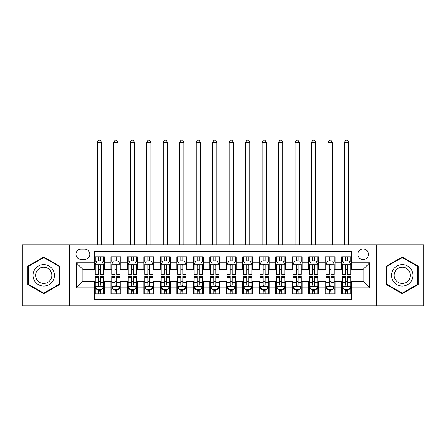 <?xml version="1.0" encoding="UTF-8"?>
<svg xmlns="http://www.w3.org/2000/svg" width="446" height="446" viewBox="0 0 446 446"><rect width="100%" height="100%" fill="white"/><g stroke="black" fill="none" stroke-linecap="round" stroke-linejoin="round"><path stroke-width="0.67" d="M363.116 248.963A5.274 5.274 0 0 0 357.843 254.237A5.274 5.274 0 0 0 363.116 259.511A5.274 5.274 0 0 0 368.396 254.237A5.274 5.274 0 0 0 363.116 248.963M376.307 305.833L423.7 305.833L423.7 244.843L376.307 244.843L376.307 305.833L69.693 305.833L69.693 244.843L22.3 244.843L22.3 305.833L69.693 305.833M351.582 256.796L341.692 256.796L341.692 262.811L335.097 262.811L335.097 269.406L341.692 269.406L341.692 262.811M335.097 262.811L335.097 256.796L325.206 256.796L325.206 262.811L318.611 262.811L318.611 269.406L325.206 269.406L325.206 262.811M318.611 262.811L318.611 256.796L308.721 256.796L308.721 262.811L302.126 262.811L302.126 269.406L308.721 269.406L308.721 262.811M302.126 262.811L302.126 256.796L292.236 256.796L292.236 262.811L285.641 262.811L285.641 269.406L292.236 269.406L292.236 262.811M285.641 262.811L285.641 256.796L275.751 256.796L275.751 262.811L269.155 262.811L269.155 269.406L275.751 269.406L275.751 262.811M269.155 262.811L269.155 256.796L259.265 256.796L259.265 262.811L252.67 262.811L252.67 269.406L259.265 269.406L259.265 262.811M252.67 262.811L252.67 256.796L242.78 256.796L242.78 262.811L236.19 262.811L236.19 269.406L242.78 269.406L242.78 262.811M236.19 262.811L236.19 256.796L226.295 256.796L226.295 262.811L219.705 262.811L219.705 269.406L226.295 269.406L226.295 262.811M219.705 262.811L219.705 256.796L209.81 256.796L209.81 262.811L203.22 262.811L203.22 269.406L209.81 269.406L209.81 262.811M203.22 262.811L203.22 256.796L193.33 256.796L193.33 262.811L186.735 262.811L186.735 269.406L193.33 269.406L193.33 262.811M186.735 262.811L186.735 256.796L176.845 256.796L176.845 262.811L170.249 262.811L170.249 269.406L176.845 269.406L176.845 262.811M170.249 262.811L170.249 256.796L160.359 256.796L160.359 262.811L153.764 262.811L153.764 269.406L160.359 269.406L160.359 262.811M153.764 262.811L153.764 256.796L143.874 256.796L143.874 262.811L137.279 262.811L137.279 269.406L143.874 269.406L143.874 262.811M137.279 262.811L137.279 256.796L127.389 256.796L127.389 262.811L120.794 262.811L120.794 269.406L127.389 269.406L127.389 262.811M120.794 262.811L120.794 256.796L110.903 256.796L110.903 269.406L104.308 269.406L104.308 256.796L94.418 256.796M94.418 293.886L104.308 293.886L104.308 281.275L110.903 281.275L110.903 293.886L120.794 293.886L120.794 281.275L127.389 281.275L127.389 287.865L120.794 287.865M127.389 287.865L127.389 293.886L137.279 293.886L137.279 281.275L143.874 281.275L143.874 287.865L137.279 287.865M143.874 287.865L143.874 293.886L153.764 293.886L153.764 281.275L160.359 281.275L160.359 287.865L153.764 287.865M160.359 287.865L160.359 293.886L170.249 293.886L170.249 281.275L176.845 281.275L176.845 287.865L170.249 287.865M176.845 287.865L176.845 293.886L186.735 293.886L186.735 281.275L193.33 281.275L193.33 287.865L186.735 287.865M193.33 287.865L193.33 293.886L203.22 293.886L203.22 281.275L209.81 281.275L209.81 287.865L203.22 287.865M209.81 287.865L209.81 293.886L219.705 293.886L219.705 281.275L226.295 281.275L226.295 287.865L219.705 287.865M226.295 287.865L226.295 293.886L236.19 293.886L236.19 281.275L242.78 281.275L242.78 287.865L236.19 287.865M242.78 287.865L242.78 293.886L252.67 293.886L252.67 281.275L259.265 281.275L259.265 287.865L252.67 287.865M259.265 287.865L259.265 293.886L269.155 293.886L269.155 281.275L275.751 281.275L275.751 287.865L269.155 287.865M275.751 287.865L275.751 293.886L285.641 293.886L285.641 281.275L292.236 281.275L292.236 287.865L285.641 287.865M292.236 287.865L292.236 293.886L302.126 293.886L302.126 281.275L308.721 281.275L308.721 287.865L302.126 287.865M308.721 287.865L308.721 293.886L318.611 293.886L318.611 281.275L325.206 281.275L325.206 287.865L318.611 287.865M325.206 287.865L325.206 293.886L335.097 293.886L335.097 281.275L341.692 281.275L341.692 287.865L335.097 287.865M81.066 259.349L84.695 259.349A5.112 5.112 0 0 0 89.802 254.237A5.112 5.112 0 0 0 84.695 249.13L81.066 249.13A5.112 5.112 0 0 0 75.959 254.237A5.112 5.112 0 0 0 81.066 259.349M376.307 244.843L69.693 244.843M351.582 262.811L351.582 251.271L94.418 251.271L94.418 269.406L82.884 269.406L82.884 281.275L94.418 281.275L94.418 299.405L351.582 299.405L351.582 281.275L363.116 281.275L363.116 269.406L351.582 269.406L351.582 262.811L369.712 262.811L369.712 287.865L351.582 287.865M94.418 287.865L76.288 287.865L76.288 262.811L94.418 262.811M341.692 287.865L341.692 293.886L351.582 293.886M94.418 260.916L95.243 260.916M98.376 260.916L100.356 260.916M103.489 260.916L104.308 260.916M94.418 269.239L95.243 269.239M98.376 269.239L100.356 269.239M103.489 269.239L104.308 269.239M94.418 281.437L95.243 281.437M98.376 281.437L100.356 281.437M103.489 281.437L104.308 281.437M94.418 289.761L95.243 289.761M98.376 289.761L100.356 289.761M103.489 289.761L104.308 289.761M110.903 269.239L111.729 269.239M114.862 269.239L116.841 269.239M119.974 269.239L120.794 269.239M110.903 260.916L111.729 260.916M114.862 260.916L116.841 260.916M119.974 260.916L120.794 260.916M110.903 281.437L111.729 281.437M114.862 281.437L116.841 281.437M119.974 281.437L120.794 281.437M110.903 289.761L111.729 289.761M114.862 289.761L116.841 289.761M119.974 289.761L120.794 289.761M127.389 281.437L128.214 281.437M131.347 281.437L133.326 281.437M136.454 281.437L137.279 281.437M127.389 289.761L128.214 289.761M131.347 289.761L133.326 289.761M136.454 289.761L137.279 289.761M127.389 260.916L128.214 260.916M131.347 260.916L133.326 260.916M136.454 260.916L137.279 260.916M127.389 269.239L128.214 269.239M131.347 269.239L133.326 269.239M136.454 269.239L137.279 269.239M143.874 281.437L144.699 281.437M147.832 281.437L149.806 281.437M152.939 281.437L153.764 281.437M143.874 289.761L144.699 289.761M147.832 289.761L149.806 289.761M152.939 289.761L153.764 289.761M143.874 260.916L144.699 260.916M147.832 260.916L149.806 260.916M152.939 260.916L153.764 260.916M143.874 269.239L144.699 269.239M147.832 269.239L149.806 269.239M152.939 269.239L153.764 269.239M160.359 281.437L161.184 281.437M164.318 281.437L166.291 281.437M169.424 281.437L170.249 281.437M160.359 289.761L161.184 289.761M164.318 289.761L166.291 289.761M169.424 289.761L170.249 289.761M160.359 260.916L161.184 260.916M164.318 260.916L166.291 260.916M169.424 260.916L170.249 260.916M160.359 269.239L161.184 269.239M164.318 269.239L166.291 269.239M169.424 269.239L170.249 269.239M176.845 281.437L177.67 281.437M180.797 281.437L182.776 281.437M185.91 281.437L186.735 281.437M176.845 289.761L177.67 289.761M180.797 289.761L182.776 289.761M185.91 289.761L186.735 289.761M176.845 260.916L177.67 260.916M180.797 260.916L182.776 260.916M185.91 260.916L186.735 260.916M176.845 269.239L177.67 269.239M180.797 269.239L182.776 269.239M185.91 269.239L186.735 269.239M193.33 281.437L194.149 281.437M197.283 281.437L199.262 281.437M202.395 281.437L203.22 281.437M193.33 289.761L194.149 289.761M197.283 289.761L199.262 289.761M202.395 289.761L203.22 289.761M193.33 260.916L194.149 260.916M197.283 260.916L199.262 260.916M202.395 260.916L203.22 260.916M193.33 269.239L194.149 269.239M197.283 269.239L199.262 269.239M202.395 269.239L203.22 269.239M209.81 281.437L210.635 281.437M213.768 281.437L215.747 281.437M218.88 281.437L219.705 281.437M209.81 289.761L210.635 289.761M213.768 289.761L215.747 289.761M218.88 289.761L219.705 289.761M209.81 260.916L210.635 260.916M213.768 260.916L215.747 260.916M218.88 260.916L219.705 260.916M209.81 269.239L210.635 269.239M213.768 269.239L215.747 269.239M218.88 269.239L219.705 269.239M226.295 281.437L227.12 281.437M230.253 281.437L232.232 281.437M235.365 281.437L236.19 281.437M226.295 289.761L227.12 289.761M230.253 289.761L232.232 289.761M235.365 289.761L236.19 289.761M226.295 260.916L227.12 260.916M230.253 260.916L232.232 260.916M235.365 260.916L236.19 260.916M226.295 269.239L227.12 269.239M230.253 269.239L232.232 269.239M235.365 269.239L236.19 269.239M242.78 281.437L243.605 281.437M246.738 281.437L248.717 281.437M251.851 281.437L252.67 281.437M242.78 289.761L243.605 289.761M246.738 289.761L248.717 289.761M251.851 289.761L252.67 289.761M242.78 260.916L243.605 260.916M246.738 260.916L248.717 260.916M251.851 260.916L252.67 260.916M242.78 269.239L243.605 269.239M246.738 269.239L248.717 269.239M251.851 269.239L252.67 269.239M259.265 281.437L260.09 281.437M263.224 281.437L265.203 281.437M268.33 281.437L269.155 281.437M259.265 289.761L260.09 289.761M263.224 289.761L265.203 289.761M268.33 289.761L269.155 289.761M259.265 260.916L260.09 260.916M263.224 260.916L265.203 260.916M268.33 260.916L269.155 260.916M259.265 269.239L260.09 269.239M263.224 269.239L265.203 269.239M268.33 269.239L269.155 269.239M275.751 281.437L276.576 281.437M279.709 281.437L281.682 281.437M284.816 281.437L285.641 281.437M275.751 289.761L276.576 289.761M279.709 289.761L281.682 289.761M284.816 289.761L285.641 289.761M275.751 260.916L276.576 260.916M279.709 260.916L281.682 260.916M284.816 260.916L285.641 260.916M275.751 269.239L276.576 269.239M279.709 269.239L281.682 269.239M284.816 269.239L285.641 269.239M292.236 281.437L293.061 281.437M296.194 281.437L298.168 281.437M301.301 281.437L302.126 281.437M292.236 289.761L293.061 289.761M296.194 289.761L298.168 289.761M301.301 289.761L302.126 289.761M292.236 260.916L293.061 260.916M296.194 260.916L298.168 260.916M301.301 260.916L302.126 260.916M292.236 269.239L293.061 269.239M296.194 269.239L298.168 269.239M301.301 269.239L302.126 269.239M308.721 281.437L309.546 281.437M312.674 281.437L314.653 281.437M317.786 281.437L318.611 281.437M308.721 289.761L309.546 289.761M312.674 289.761L314.653 289.761M317.786 289.761L318.611 289.761M308.721 260.916L309.546 260.916M312.674 260.916L314.653 260.916M317.786 260.916L318.611 260.916M308.721 269.239L309.546 269.239M312.674 269.239L314.653 269.239M317.786 269.239L318.611 269.239M325.206 281.437L326.026 281.437M329.159 281.437L331.138 281.437M334.271 281.437L335.097 281.437M325.206 289.761L326.026 289.761M329.159 289.761L331.138 289.761M334.271 289.761L335.097 289.761M325.206 260.916L326.026 260.916M329.159 260.916L331.138 260.916M334.271 260.916L335.097 260.916M325.206 269.239L326.026 269.239M329.159 269.239L331.138 269.239M334.271 269.239L335.097 269.239M341.692 281.437L342.511 281.437M345.644 281.437L347.624 281.437M350.757 281.437L351.582 281.437M341.692 289.761L342.511 289.761M345.644 289.761L347.624 289.761M350.757 289.761L351.582 289.761M341.692 260.916L342.511 260.916M345.644 260.916L347.624 260.916M350.757 260.916L351.582 260.916M341.692 269.239L342.511 269.239M345.644 269.239L347.624 269.239M350.757 269.239L351.582 269.239M82.884 269.406L76.288 262.811M82.884 281.275L76.288 287.865M369.712 262.811L363.116 269.406M369.712 287.865L363.116 281.275M43.73 293.708L59.636 284.52L59.636 266.156L43.73 256.968L27.825 266.156L27.825 284.52L43.73 293.708M418.175 266.156L402.27 256.968L386.364 266.156L386.364 284.52L402.27 293.708L418.175 284.52L418.175 266.156M100.356 256.796L100.356 260.999L100.356 258.936L98.376 258.936M103.489 273.008L100.356 273.008L100.356 274.351L103.489 274.351L103.489 264.294L101.839 260.999L96.894 260.999L95.243 264.294L95.243 274.351L98.376 274.351L98.376 273.008L95.243 273.008M96.442 261.902L95.243 261.902L95.243 256.796M95.243 261.936L95.243 258.936M103.489 261.936L103.489 258.936M102.29 261.902L103.489 261.902L103.489 256.796M98.376 260.999L98.376 256.796M100.356 273.008L100.356 265.532C99.698 264.261 99.034 264.261 98.376 265.532L98.376 271.09M95.243 268.113L98.376 268.113L98.376 273.008M101.426 244.843L101.426 142.307L97.306 142.307L97.306 244.843M97.306 142.307L98.544 140.167L100.188 140.167L101.426 142.307M98.376 291.74L100.356 291.74M95.243 277.668L98.376 277.668L98.376 276.33L95.243 276.33L95.243 286.382L96.894 289.683L101.839 289.683L103.489 286.382L103.489 276.33L100.356 276.33L100.356 277.668L103.489 277.668M103.489 286.382L103.489 293.886M95.243 286.382L95.243 293.886M100.356 289.683L100.356 293.886M98.376 293.886L98.376 289.683M98.376 277.668L98.376 285.145C99.034 286.416 99.692 286.416 100.356 285.145L100.356 277.668M43.73 264.623A10.715 10.715 0 0 0 33.015 275.338A10.715 10.715 0 0 0 43.73 286.053A10.715 10.715 0 0 0 54.445 275.338A10.715 10.715 0 0 0 43.73 264.623M43.73 267.226A8.112 8.112 0 0 0 35.619 275.338A8.112 8.112 0 0 0 43.73 283.45A8.112 8.112 0 0 0 51.842 275.338A8.112 8.112 0 0 0 43.73 267.226M59.145 284.236L43.73 293.133L28.315 284.236L28.315 266.44L43.73 257.543L59.145 266.44L59.145 284.236M392.993 269.981A10.715 10.715 0 0 0 396.912 284.62A10.715 10.715 0 0 0 411.552 280.696A10.715 10.715 0 0 0 407.627 266.061A10.715 10.715 0 0 0 392.993 269.981M395.245 271.285A8.112 8.112 0 0 0 398.211 282.363A8.112 8.112 0 0 0 409.294 279.397A8.112 8.112 0 0 0 406.328 268.314A8.112 8.112 0 0 0 395.245 271.285M417.685 266.44L417.685 284.236L402.27 293.133L386.855 284.236L386.855 266.44L402.27 257.543L417.685 266.44M116.841 256.796L116.841 260.999L116.841 258.936L114.862 258.936M119.974 273.008L116.841 273.008L116.841 274.351L119.974 274.351L119.974 264.294L118.324 260.999L113.379 260.999L111.729 264.294L111.729 274.351L114.862 274.351L114.862 273.008L111.729 273.008M112.922 261.902L111.729 261.902L111.729 256.796M111.729 261.936L111.729 258.936M119.974 261.936L119.974 258.936M118.775 261.902L119.974 261.902L119.974 256.796M114.862 260.999L114.862 256.796M116.841 273.008L116.841 265.532C116.183 264.261 115.52 264.261 114.862 265.532L114.862 271.09M111.729 268.113L114.862 268.113L114.862 273.008M117.911 244.843L117.911 142.307L113.791 142.307L113.791 244.843M113.791 142.307L115.023 140.167L116.674 140.167L117.911 142.307M133.326 256.796L133.326 260.999L133.326 258.936L131.347 258.936M136.454 273.008L133.326 273.008L133.326 274.351L136.454 274.351L136.454 264.294L134.809 260.999L129.864 260.999L128.214 264.294L128.214 274.351L131.347 274.351L131.347 273.008L128.214 273.008M129.407 261.902L128.214 261.902L128.214 256.796M128.214 261.936L128.214 258.936M136.454 261.936L136.454 258.936M135.261 261.902L136.454 261.902L136.454 256.796M131.347 260.999L131.347 256.796M133.326 273.008L133.326 265.532C132.663 264.261 132.005 264.261 131.347 265.532L131.347 271.09M128.214 268.113L131.347 268.113L131.347 273.008M134.397 244.843L134.397 142.307L130.277 142.307L130.277 244.843M130.277 142.307L131.509 140.167L133.159 140.167L134.397 142.307M149.806 256.796L149.806 260.999L149.806 258.936L147.832 258.936M152.939 273.008L149.806 273.008L149.806 274.351L152.939 274.351L152.939 264.294L151.294 260.999L146.349 260.999L144.699 264.294L144.699 274.351L147.832 274.351L147.832 273.008L144.699 273.008M145.892 261.902L144.699 261.902L144.699 256.796M144.699 261.936L144.699 258.936M152.939 261.936L152.939 258.936M151.746 261.902L152.939 261.902L152.939 256.796M147.832 260.999L147.832 256.796M149.806 273.008L149.806 265.532C149.148 264.261 148.49 264.261 147.832 265.532L147.832 271.09M144.699 268.113L147.832 268.113L147.832 273.008M150.882 244.843L150.882 142.307L146.756 142.307L146.756 244.843M146.756 142.307L147.994 140.167L149.644 140.167L150.882 142.307M166.291 256.796L166.291 260.999L166.291 258.936L164.318 258.936M169.424 273.008L166.291 273.008L166.291 274.351L169.424 274.351L169.424 264.294L167.774 260.999L162.829 260.999L161.184 264.294L161.184 274.351L164.318 274.351L164.318 273.008L161.184 273.008M162.377 261.902L161.184 261.902L161.184 256.796M161.184 261.936L161.184 258.936M169.424 261.936L169.424 258.936M168.231 261.902L169.424 261.902L169.424 256.796M164.318 260.999L164.318 256.796M166.291 273.008L166.291 265.532C165.633 264.261 164.975 264.261 164.318 265.532L164.318 271.09M161.184 268.113L164.318 268.113L164.318 273.008M167.367 244.843L167.367 142.307L163.242 142.307L163.242 244.843M163.242 142.307L164.479 140.167L166.129 140.167L167.367 142.307M114.862 291.74L116.841 291.74M111.729 277.668L114.862 277.668L114.862 276.33L111.729 276.33L111.729 286.382L113.379 289.683L118.324 289.683L119.974 286.382L119.974 276.33L116.841 276.33L116.841 277.668L119.974 277.668M119.974 286.382L119.974 293.886M111.729 286.382L111.729 293.886M116.841 289.683L116.841 293.886M114.862 293.886L114.862 289.683M114.862 277.668L114.862 285.145C115.52 286.416 116.177 286.416 116.841 285.145L116.841 277.668M131.347 291.74L133.326 291.74M128.214 277.668L131.347 277.668L131.347 276.33L128.214 276.33L128.214 286.382L129.864 289.683L134.809 289.683L136.454 286.382L136.454 276.33L133.326 276.33L133.326 277.668L136.454 277.668M136.454 286.382L136.454 293.886M128.214 286.382L128.214 293.886M133.326 289.683L133.326 293.886M131.347 293.886L131.347 289.683M131.347 277.668L131.347 285.145C132.005 286.416 132.663 286.416 133.326 285.145L133.326 277.668M147.832 291.74L149.806 291.74M144.699 277.668L147.832 277.668L147.832 276.33L144.699 276.33L144.699 286.382L146.349 289.683L151.294 289.683L152.939 286.382L152.939 276.33L149.806 276.33L149.806 277.668L152.939 277.668M152.939 286.382L152.939 293.886M144.699 286.382L144.699 293.886M149.806 289.683L149.806 293.886M147.832 293.886L147.832 289.683M147.832 277.668L147.832 285.145C148.49 286.416 149.148 286.416 149.806 285.145L149.806 277.668M164.318 291.74L166.291 291.74M161.184 277.668L164.318 277.668L164.318 276.33L161.184 276.33L161.184 286.382L162.829 289.683L167.774 289.683L169.424 286.382L169.424 276.33L166.291 276.33L166.291 277.668L169.424 277.668M169.424 286.382L169.424 293.886M161.184 286.382L161.184 293.886M166.291 289.683L166.291 293.886M164.318 293.886L164.318 289.683M164.318 277.668L164.318 285.145C164.975 286.416 165.633 286.416 166.291 285.145L166.291 277.668M182.776 256.796L182.776 260.999L182.776 258.936L180.797 258.936M185.91 273.008L182.776 273.008L182.776 274.351L185.91 274.351L185.91 264.294L184.259 260.999L179.314 260.999L177.67 264.294L177.67 274.351L180.797 274.351L180.797 273.008L177.67 273.008M178.863 261.902L177.67 261.902L177.67 256.796M177.67 261.936L177.67 258.936M185.91 261.936L185.91 258.936M184.716 261.902L185.91 261.902L185.91 256.796M180.797 260.999L180.797 256.796M182.776 273.008L182.776 265.532C182.119 264.261 181.461 264.261 180.797 265.532L180.797 271.09M177.67 268.113L180.797 268.113L180.797 273.008M183.847 244.843L183.847 142.307L179.727 142.307L179.727 244.843M179.727 142.307L180.965 140.167L182.615 140.167L183.847 142.307M180.797 291.74L182.776 291.74M177.67 277.668L180.797 277.668L180.797 276.33L177.67 276.33L177.67 286.382L179.314 289.683L184.259 289.683L185.91 286.382L185.91 276.33L182.776 276.33L182.776 277.668L185.91 277.668M185.91 286.382L185.91 293.886M177.67 286.382L177.67 293.886M182.776 289.683L182.776 293.886M180.797 293.886L180.797 289.683M180.797 277.668L180.797 285.145C181.461 286.416 182.119 286.416 182.776 285.145L182.776 277.668M199.262 256.796L199.262 260.999L199.262 258.936L197.283 258.936M202.395 273.008L199.262 273.008L199.262 274.351L202.395 274.351L202.395 264.294L200.745 260.999L195.8 260.999L194.149 264.294L194.149 274.351L197.283 274.351L197.283 273.008L194.149 273.008M195.348 261.902L194.149 261.902L194.149 256.796M194.149 261.936L194.149 258.936M202.395 261.936L202.395 258.936M201.202 261.902L202.395 261.902L202.395 256.796M197.283 260.999L197.283 256.796M199.262 273.008L199.262 265.532C198.604 264.261 197.946 264.261 197.283 265.532L197.283 271.09M194.149 268.113L197.283 268.113L197.283 273.008M200.332 244.843L200.332 142.307L196.212 142.307L196.212 244.843M196.212 142.307L197.45 140.167L199.1 140.167L200.332 142.307M197.283 291.74L199.262 291.74M194.149 277.668L197.283 277.668L197.283 276.33L194.149 276.33L194.149 286.382L195.8 289.683L200.745 289.683L202.395 286.382L202.395 276.33L199.262 276.33L199.262 277.668L202.395 277.668M202.395 286.382L202.395 293.886M194.149 286.382L194.149 293.886M199.262 289.683L199.262 293.886M197.283 293.886L197.283 289.683M197.283 277.668L197.283 285.145C197.94 286.416 198.604 286.416 199.262 285.145L199.262 277.668M215.747 256.796L215.747 260.999L215.747 258.936L213.768 258.936M218.88 273.008L215.747 273.008L215.747 274.351L218.88 274.351L218.88 264.294L217.23 260.999L212.285 260.999L210.635 264.294L210.635 274.351L213.768 274.351L213.768 273.008L210.635 273.008M211.833 261.902L210.635 261.902L210.635 256.796M210.635 261.936L210.635 258.936M218.88 261.936L218.88 258.936M217.681 261.902L218.88 261.902L218.88 256.796M213.768 260.999L213.768 256.796M215.747 273.008L215.747 265.532C215.089 264.261 214.431 264.261 213.768 265.532L213.768 271.09M210.635 268.113L213.768 268.113L213.768 273.008M216.817 244.843L216.817 142.307L212.697 142.307L212.697 244.843M212.697 142.307L213.935 140.167L215.58 140.167L216.817 142.307M213.768 291.74L215.747 291.74M210.635 277.668L213.768 277.668L213.768 276.33L210.635 276.33L210.635 286.382L212.285 289.683L217.23 289.683L218.88 286.382L218.88 276.33L215.747 276.33L215.747 277.668L218.88 277.668M218.88 286.382L218.88 293.886M210.635 286.382L210.635 293.886M215.747 289.683L215.747 293.886M213.768 293.886L213.768 289.683M213.768 277.668L213.768 285.145C214.426 286.416 215.089 286.416 215.747 285.145L215.747 277.668M232.232 256.796L232.232 260.999L232.232 258.936L230.253 258.936M235.365 273.008L232.232 273.008L232.232 274.351L235.365 274.351L235.365 264.294L233.715 260.999L228.77 260.999L227.12 264.294L227.12 274.351L230.253 274.351L230.253 273.008L227.12 273.008M228.319 261.902L227.12 261.902L227.12 256.796M227.12 261.936L227.12 258.936M235.365 261.936L235.365 258.936M234.167 261.902L235.365 261.902L235.365 256.796M230.253 260.999L230.253 256.796M232.232 273.008L232.232 265.532C231.574 264.261 230.911 264.261 230.253 265.532L230.253 271.09M227.12 268.113L230.253 268.113L230.253 273.008M233.303 244.843L233.303 142.307L229.183 142.307L229.183 244.843M229.183 142.307L230.42 140.167L232.065 140.167L233.303 142.307M230.253 291.74L232.232 291.74M227.12 277.668L230.253 277.668L230.253 276.33L227.12 276.33L227.12 286.382L228.77 289.683L233.715 289.683L235.365 286.382L235.365 276.33L232.232 276.33L232.232 277.668L235.365 277.668M235.365 286.382L235.365 293.886M227.12 286.382L227.12 293.886M232.232 289.683L232.232 293.886M230.253 293.886L230.253 289.683M230.253 277.668L230.253 285.145C230.911 286.416 231.569 286.416 232.232 285.145L232.232 277.668M248.717 256.796L248.717 260.999L248.717 258.936L246.738 258.936M251.851 273.008L248.717 273.008L248.717 274.351L251.851 274.351L251.851 264.294L250.2 260.999L245.255 260.999L243.605 264.294L243.605 274.351L246.738 274.351L246.738 273.008L243.605 273.008M244.798 261.902L243.605 261.902L243.605 256.796M243.605 261.936L243.605 258.936M251.851 261.936L251.851 258.936M250.652 261.902L251.851 261.902L251.851 256.796M246.738 260.999L246.738 256.796M248.717 273.008L248.717 265.532C248.06 264.261 247.396 264.261 246.738 265.532L246.738 271.09M243.605 268.113L246.738 268.113L246.738 273.008M249.788 244.843L249.788 142.307L245.668 142.307L245.668 244.843M245.668 142.307L246.9 140.167L248.55 140.167L249.788 142.307M246.738 291.74L248.717 291.74M243.605 277.668L246.738 277.668L246.738 276.33L243.605 276.33L243.605 286.382L245.255 289.683L250.2 289.683L251.851 286.382L251.851 276.33L248.717 276.33L248.717 277.668L251.851 277.668M251.851 286.382L251.851 293.886M243.605 286.382L243.605 293.886M248.717 289.683L248.717 293.886M246.738 293.886L246.738 289.683M246.738 277.668L246.738 285.145C247.396 286.416 248.054 286.416 248.717 285.145L248.717 277.668M265.203 256.796L265.203 260.999L265.203 258.936L263.224 258.936M268.33 273.008L265.203 273.008L265.203 274.351L268.33 274.351L268.33 264.294L266.686 260.999L261.741 260.999L260.09 264.294L260.09 274.351L263.224 274.351L263.224 273.008L260.09 273.008M261.284 261.902L260.09 261.902L260.09 256.796M260.09 261.936L260.09 258.936M268.33 261.936L268.33 258.936M267.137 261.902L268.33 261.902L268.33 256.796M263.224 260.999L263.224 256.796M265.203 273.008L265.203 265.532C264.539 264.261 263.881 264.261 263.224 265.532L263.224 271.09M260.09 268.113L263.224 268.113L263.224 273.008M266.273 244.843L266.273 142.307L262.153 142.307L262.153 244.843M262.153 142.307L263.385 140.167L265.036 140.167L266.273 142.307M263.224 291.74L265.203 291.74M260.09 277.668L263.224 277.668L263.224 276.33L260.09 276.33L260.09 286.382L261.741 289.683L266.686 289.683L268.33 286.382L268.33 276.33L265.203 276.33L265.203 277.668L268.33 277.668M268.33 286.382L268.33 293.886M260.09 286.382L260.09 293.886M265.203 289.683L265.203 293.886M263.224 293.886L263.224 289.683M263.224 277.668L263.224 285.145C263.881 286.416 264.539 286.416 265.203 285.145L265.203 277.668M281.682 256.796L281.682 260.999L281.682 258.936L279.709 258.936M284.816 273.008L281.682 273.008L281.682 274.351L284.816 274.351L284.816 264.294L283.171 260.999L278.226 260.999L276.576 264.294L276.576 274.351L279.709 274.351L279.709 273.008L276.576 273.008M277.769 261.902L276.576 261.902L276.576 256.796M276.576 261.936L276.576 258.936M284.816 261.936L284.816 258.936M283.623 261.902L284.816 261.902L284.816 256.796M279.709 260.999L279.709 256.796M281.682 273.008L281.682 265.532C281.025 264.261 280.367 264.261 279.709 265.532L279.709 271.09M276.576 268.113L279.709 268.113L279.709 273.008M282.758 244.843L282.758 142.307L278.633 142.307L278.633 244.843M278.633 142.307L279.871 140.167L281.521 140.167L282.758 142.307M279.709 291.74L281.682 291.74M276.576 277.668L279.709 277.668L279.709 276.33L276.576 276.33L276.576 286.382L278.226 289.683L283.171 289.683L284.816 286.382L284.816 276.33L281.682 276.33L281.682 277.668L284.816 277.668M284.816 286.382L284.816 293.886M276.576 286.382L276.576 293.886M281.682 289.683L281.682 293.886M279.709 293.886L279.709 289.683M279.709 277.668L279.709 285.145C280.367 286.416 281.025 286.416 281.682 285.145L281.682 277.668M298.168 256.796L298.168 260.999L298.168 258.936L296.194 258.936M301.301 273.008L298.168 273.008L298.168 274.351L301.301 274.351L301.301 264.294L299.651 260.999L294.706 260.999L293.061 264.294L293.061 274.351L296.194 274.351L296.194 273.008L293.061 273.008M294.254 261.902L293.061 261.902L293.061 256.796M293.061 261.936L293.061 258.936M301.301 261.936L301.301 258.936M300.108 261.902L301.301 261.902L301.301 256.796M296.194 260.999L296.194 256.796M298.168 273.008L298.168 265.532C297.51 264.261 296.852 264.261 296.194 265.532L296.194 271.09M293.061 268.113L296.194 268.113L296.194 273.008M299.244 244.843L299.244 142.307L295.118 142.307L295.118 244.843M295.118 142.307L296.356 140.167L298.006 140.167L299.244 142.307M296.194 291.74L298.168 291.74M293.061 277.668L296.194 277.668L296.194 276.33L293.061 276.33L293.061 286.382L294.706 289.683L299.651 289.683L301.301 286.382L301.301 276.33L298.168 276.33L298.168 277.668L301.301 277.668M301.301 286.382L301.301 293.886M293.061 286.382L293.061 293.886M298.168 289.683L298.168 293.886M296.194 293.886L296.194 289.683M296.194 277.668L296.194 285.145C296.852 286.416 297.51 286.416 298.168 285.145L298.168 277.668M312.674 291.74L314.653 291.74M309.546 277.668L312.674 277.668L312.674 276.33L309.546 276.33L309.546 286.382L311.191 289.683L316.136 289.683L317.786 286.382L317.786 276.33L314.653 276.33L314.653 277.668L317.786 277.668M317.786 286.382L317.786 293.886M309.546 286.382L309.546 293.886M314.653 289.683L314.653 293.886M312.674 293.886L312.674 289.683M312.674 277.668L312.674 285.145C313.337 286.416 313.995 286.416 314.653 285.145L314.653 277.668M329.159 291.74L331.138 291.74M326.026 277.668L329.159 277.668L329.159 276.33L326.026 276.33L326.026 286.382L327.676 289.683L332.621 289.683L334.271 286.382L334.271 276.33L331.138 276.33L331.138 277.668L334.271 277.668M334.271 286.382L334.271 293.886M326.026 286.382L326.026 293.886M331.138 289.683L331.138 293.886M329.159 293.886L329.159 289.683M329.159 277.668L329.159 285.145C329.817 286.416 330.48 286.416 331.138 285.145L331.138 277.668M314.653 256.796L314.653 260.999L314.653 258.936L312.674 258.936M317.786 273.008L314.653 273.008L314.653 274.351L317.786 274.351L317.786 264.294L316.136 260.999L311.191 260.999L309.546 264.294L309.546 274.351L312.674 274.351L312.674 273.008L309.546 273.008M310.739 261.902L309.546 261.902L309.546 256.796M309.546 261.936L309.546 258.936M317.786 261.936L317.786 258.936M316.593 261.902L317.786 261.902L317.786 256.796M312.674 260.999L312.674 256.796M314.653 273.008L314.653 265.532C313.995 264.261 313.337 264.261 312.674 265.532L312.674 271.09M309.546 268.113L312.674 268.113L312.674 273.008M315.723 244.843L315.723 142.307L311.603 142.307L311.603 244.843M311.603 142.307L312.841 140.167L314.491 140.167L315.723 142.307M331.138 256.796L331.138 260.999L331.138 258.936L329.159 258.936M334.271 273.008L331.138 273.008L331.138 274.351L334.271 274.351L334.271 264.294L332.621 260.999L327.676 260.999L326.026 264.294L326.026 274.351L329.159 274.351L329.159 273.008L326.026 273.008M327.225 261.902L326.026 261.902L326.026 256.796M326.026 261.936L326.026 258.936M334.271 261.936L334.271 258.936M333.078 261.902L334.271 261.902L334.271 256.796M329.159 260.999L329.159 256.796M331.138 273.008L331.138 265.532C330.48 264.261 329.823 264.261 329.159 265.532L329.159 271.09M326.026 268.113L329.159 268.113L329.159 273.008M332.209 244.843L332.209 142.307L328.089 142.307L328.089 244.843M328.089 142.307L329.326 140.167L330.977 140.167L332.209 142.307M347.624 256.796L347.624 260.999L347.624 258.936L345.644 258.936M350.757 273.008L347.624 273.008L347.624 274.351L350.757 274.351L350.757 264.294L349.107 260.999L344.161 260.999L342.511 264.294L342.511 274.351L345.644 274.351L345.644 273.008L342.511 273.008M343.71 261.902L342.511 261.902L342.511 256.796M342.511 261.936L342.511 258.936M350.757 261.936L350.757 258.936M349.558 261.902L350.757 261.902L350.757 256.796M345.644 260.999L345.644 256.796M347.624 273.008L347.624 265.532C346.966 264.261 346.308 264.261 345.644 265.532L345.644 271.09M342.511 268.113L345.644 268.113L345.644 273.008M348.694 244.843L348.694 142.307L344.574 142.307L344.574 244.843M344.574 142.307L345.812 140.167L347.456 140.167L348.694 142.307M345.644 291.74L347.624 291.74M342.511 277.668L345.644 277.668L345.644 276.33L342.511 276.33L342.511 286.382L344.161 289.683L349.107 289.683L350.757 286.382L350.757 276.33L347.624 276.33L347.624 277.668L350.757 277.668M350.757 286.382L350.757 293.886M342.511 286.382L342.511 293.886M347.624 289.683L347.624 293.886M345.644 293.886L345.644 289.683M345.644 277.668L345.644 285.145C346.302 286.416 346.966 286.416 347.624 285.145L347.624 277.668M110.903 287.865L104.308 287.865M110.903 262.811L104.308 262.811M103.444 264.21L95.288 264.21M103.489 268.113L100.356 268.113M100.356 259.985L98.376 259.985M95.288 286.466L103.444 286.466M103.489 288.774L102.29 288.774M96.442 288.774L95.243 288.774M100.356 282.563L103.489 282.563M95.243 282.563L98.376 282.563M98.376 290.692L100.356 290.692M119.929 264.21L111.768 264.21M119.974 268.113L116.841 268.113M116.841 259.985L114.862 259.985M136.415 264.21L128.253 264.21M136.454 268.113L133.326 268.113M133.326 259.985L131.347 259.985M152.9 264.21L144.738 264.21M152.939 268.113L149.806 268.113M149.806 259.985L147.832 259.985M169.385 264.21L161.223 264.21M169.424 268.113L166.291 268.113M166.291 259.985L164.318 259.985M111.768 286.466L119.929 286.466M119.974 288.774L118.775 288.774M112.922 288.774L111.729 288.774M116.841 282.563L119.974 282.563M111.729 282.563L114.862 282.563M114.862 290.692L116.841 290.692M128.253 286.466L136.415 286.466M136.454 288.774L135.261 288.774M129.407 288.774L128.214 288.774M133.326 282.563L136.454 282.563M128.214 282.563L131.347 282.563M131.347 290.692L133.326 290.692M144.738 286.466L152.9 286.466M152.939 288.774L151.746 288.774M145.892 288.774L144.699 288.774M149.806 282.563L152.939 282.563M144.699 282.563L147.832 282.563M147.832 290.692L149.806 290.692M161.223 286.466L169.385 286.466M169.424 288.774L168.231 288.774M162.377 288.774L161.184 288.774M166.291 282.563L169.424 282.563M161.184 282.563L164.318 282.563M164.318 290.692L166.291 290.692M185.87 264.21L177.709 264.21M185.91 268.113L182.776 268.113M182.776 259.985L180.797 259.985M177.709 286.466L185.87 286.466M185.91 288.774L184.716 288.774M178.863 288.774L177.67 288.774M182.776 282.563L185.91 282.563M177.67 282.563L180.797 282.563M180.797 290.692L182.776 290.692M202.356 264.21L194.194 264.21M202.395 268.113L199.262 268.113M199.262 259.985L197.283 259.985M194.194 286.466L202.356 286.466M202.395 288.774L201.202 288.774M195.348 288.774L194.149 288.774M199.262 282.563L202.395 282.563M194.149 282.563L197.283 282.563M197.283 290.692L199.262 290.692M218.835 264.21L210.679 264.21M218.88 268.113L215.747 268.113M215.747 259.985L213.768 259.985M210.679 286.466L218.835 286.466M218.88 288.774L217.681 288.774M211.833 288.774L210.635 288.774M215.747 282.563L218.88 282.563M210.635 282.563L213.768 282.563M213.768 290.692L215.747 290.692M235.321 264.21L227.165 264.21M235.365 268.113L232.232 268.113M232.232 259.985L230.253 259.985M227.165 286.466L235.321 286.466M235.365 288.774L234.167 288.774M228.319 288.774L227.12 288.774M232.232 282.563L235.365 282.563M227.12 282.563L230.253 282.563M230.253 290.692L232.232 290.692M251.806 264.21L243.644 264.21M251.851 268.113L248.717 268.113M248.717 259.985L246.738 259.985M243.644 286.466L251.806 286.466M251.851 288.774L250.652 288.774M244.798 288.774L243.605 288.774M248.717 282.563L251.851 282.563M243.605 282.563L246.738 282.563M246.738 290.692L248.717 290.692M268.291 264.21L260.13 264.21M268.33 268.113L265.203 268.113M265.203 259.985L263.224 259.985M260.13 286.466L268.291 286.466M268.33 288.774L267.137 288.774M261.284 288.774L260.09 288.774M265.203 282.563L268.33 282.563M260.09 282.563L263.224 282.563M263.224 290.692L265.203 290.692M284.777 264.21L276.615 264.21M284.816 268.113L281.682 268.113M281.682 259.985L279.709 259.985M276.615 286.466L284.777 286.466M284.816 288.774L283.623 288.774M277.769 288.774L276.576 288.774M281.682 282.563L284.816 282.563M276.576 282.563L279.709 282.563M279.709 290.692L281.682 290.692M301.262 264.21L293.1 264.21M301.301 268.113L298.168 268.113M298.168 259.985L296.194 259.985M293.1 286.466L301.262 286.466M301.301 288.774L300.108 288.774M294.254 288.774L293.061 288.774M298.168 282.563L301.301 282.563M293.061 282.563L296.194 282.563M296.194 290.692L298.168 290.692M309.585 286.466L317.747 286.466M317.786 288.774L316.593 288.774M310.739 288.774L309.546 288.774M314.653 282.563L317.786 282.563M309.546 282.563L312.674 282.563M312.674 290.692L314.653 290.692M326.071 286.466L334.232 286.466M334.271 288.774L333.078 288.774M327.225 288.774L326.026 288.774M331.138 282.563L334.271 282.563M326.026 282.563L329.159 282.563M329.159 290.692L331.138 290.692M317.747 264.21L309.585 264.21M317.786 268.113L314.653 268.113M314.653 259.985L312.674 259.985M334.232 264.21L326.071 264.21M334.271 268.113L331.138 268.113M331.138 259.985L329.159 259.985M350.712 264.21L342.556 264.21M350.757 268.113L347.624 268.113M347.624 259.985L345.644 259.985M342.556 286.466L350.712 286.466M350.757 288.774L349.558 288.774M343.71 288.774L342.511 288.774M347.624 282.563L350.757 282.563M342.511 282.563L345.644 282.563M345.644 290.692L347.624 290.692"/></g></svg>

